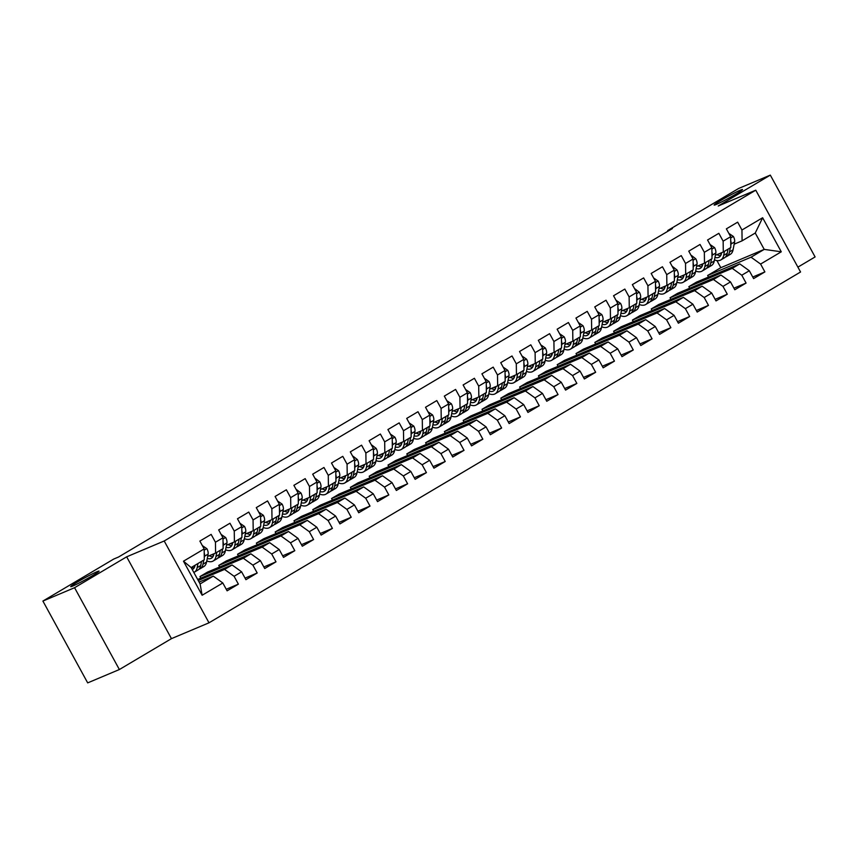 <?xml version="1.0" encoding="UTF-8"?>
<svg xmlns="http://www.w3.org/2000/svg" width="858" height="858" viewBox="0 0 858 858"><rect width="100%" height="100%" fill="white"/><g stroke="black" fill="none" stroke-linecap="round" stroke-linejoin="round"><path stroke-width="1.29" d="M716.301 204.44A16.163 0.955 151.3 0 1 714.156 205.062A16.163 0.955 151.3 0 1 724.206 198.498A16.163 0.955 151.3 0 1 740.368 190.165A16.163 0.955 151.3 0 1 742.513 189.532A16.163 0.955 151.3 0 1 732.464 196.096A16.163 0.955 151.3 0 1 716.301 204.44M72.844 586.025A16.163 0.955 151.3 0 1 70.699 586.647A16.163 0.955 151.3 0 1 80.749 580.094A16.163 0.955 151.3 0 1 96.911 571.75A16.163 0.955 151.3 0 1 99.056 571.128A16.163 0.955 151.3 0 1 88.996 577.681A16.163 0.955 151.3 0 1 72.844 586.025M797.897 267.138L815.1 256.939L770.312 175.118L738.631 188.47L667.739 230.512L668.071 231.124M208.998 622.811L800.557 271.997L755.759 190.186L164.2 540.99L208.998 622.811L171.45 638.642L126.662 556.821L74.571 587.709L119.369 669.53L171.45 638.642M119.369 669.53L87.688 682.882L42.9 601.061L74.571 587.709M202.123 595.248L183.483 561.196L204.161 548.927L204.311 559.748L191.152 567.556L200.107 583.923L202.123 595.248L222.812 582.979L227.102 590.83L238.385 584.148L234.095 576.297L241.613 571.836L245.914 579.686L257.196 572.994L252.896 565.143L260.414 560.682L264.714 568.532L275.997 561.84L271.696 553.989L279.215 549.528L283.515 557.378L294.798 550.686L290.497 542.835L298.026 538.384L302.316 546.224L313.599 539.543L309.309 531.692L316.827 527.23L321.128 535.081L332.411 528.389L328.11 520.538L335.628 516.076L339.929 523.927L351.212 517.235L346.911 509.384L354.429 504.922L358.73 512.773L370.012 506.081L365.712 498.241L373.241 493.779L377.531 501.63L388.813 494.937L384.523 487.087L392.042 482.625L396.342 490.476L407.625 483.783L403.324 475.933L410.843 471.471L415.143 479.322L426.426 472.629L422.125 464.779L429.644 460.328L433.944 468.168L445.227 461.486L440.926 453.635L448.455 449.174L452.745 457.024L464.028 450.332L459.738 442.481L467.256 438.02L471.557 445.87L482.839 439.178L478.539 431.327L486.057 426.866L490.358 434.716L501.64 428.024L497.34 420.184L504.858 415.722L509.159 423.573L520.441 416.881L516.141 409.03L523.67 404.568L527.96 412.419L539.242 405.727L534.952 397.876L542.471 393.414L546.771 401.265L558.054 394.573L553.753 386.722L561.271 382.26L565.572 390.111L576.855 383.429L572.554 375.579L580.072 371.117L584.373 378.968L595.656 372.275L591.355 364.425L598.884 359.963L603.174 367.814L614.457 361.121L610.167 353.271L617.685 348.809L621.986 356.66L633.268 349.967L628.968 342.127L636.486 337.666L640.787 345.517L652.069 338.824L647.769 330.974L655.287 326.512L659.587 334.363L670.87 327.67L666.569 319.82L674.098 315.358L678.388 323.209L689.671 316.516L685.381 308.666L692.899 304.204L697.2 312.055L708.483 305.373L704.182 297.522L711.7 293.061L716.001 300.911L727.284 294.219L722.983 286.368L730.501 281.907L734.802 289.757L746.085 283.065L741.784 275.214L749.313 270.753L753.603 278.603L764.886 271.911L752.745 277.037M708.515 277.07L707.646 275.493L720.817 267.696L764.221 249.388L781.273 251.802L762.633 217.75L741.945 230.008L737.655 222.158L726.372 228.85L730.662 236.701L723.144 241.162L718.843 233.312L707.56 240.004L711.861 247.855L704.343 252.316L700.042 244.466L688.76 251.158L693.06 259.009L685.531 263.47L681.241 255.62L669.959 262.301L674.259 270.152L666.73 274.614L662.44 266.763L651.158 273.455L655.448 281.306L647.929 285.768L643.629 277.917L632.346 284.609L636.647 292.46L629.129 296.922L624.828 289.071L613.545 295.763L617.846 303.614L610.328 308.065L606.027 300.214L594.744 306.907L599.045 314.757L591.516 319.219L587.226 311.368L575.943 318.061L580.233 325.911L572.715 330.373L568.414 322.522L557.132 329.215L561.432 337.065L553.914 341.527L549.613 333.676L538.331 340.358L542.631 348.209L535.113 352.67L530.812 344.819L519.53 351.512L523.83 359.363L516.302 363.824L512.011 355.973L500.729 362.666L505.019 370.517L497.501 374.978L493.2 367.127L481.917 373.82L486.218 381.671L478.7 386.121L474.399 378.281L463.116 384.963L467.417 392.814L459.899 397.275L455.598 389.425L444.315 396.117L448.616 403.968L441.087 408.429L436.797 400.579L425.514 407.271L429.804 415.122L422.286 419.583L417.985 411.733L406.703 418.414L411.003 426.265L403.485 430.727L399.185 422.876L387.902 429.568L392.203 437.419L384.684 441.881L380.384 434.03L369.101 440.722L373.402 448.573L365.873 453.035L361.583 445.184L350.3 451.876L354.59 459.727L347.072 464.178L342.771 456.338L331.488 463.02L335.789 470.87L328.271 475.332L323.97 467.481L312.687 474.174L316.988 482.024L309.47 486.486L305.169 478.635L293.886 485.328L298.187 493.178L290.658 497.64L286.368 489.789L275.086 496.482L279.376 504.322L271.857 508.783L267.557 500.933L256.274 507.625L260.575 515.476L253.056 519.937L248.756 512.087L237.473 518.779L241.774 526.63L234.255 531.091L229.955 523.241L218.672 529.933L222.973 537.784L215.444 542.235L211.154 534.395L199.871 541.076L204.161 548.927M781.273 251.802L760.596 264.06L764.886 271.911M42.9 601.061L113.792 559.019L118.479 557.046L672.436 228.539L667.739 230.512M696.364 282.185L739.778 263.889L732.249 268.35L688.845 286.647L696.364 282.185M749.313 270.753L739.778 263.889M741.784 275.214L732.249 268.35M762.633 217.75L755.255 233.033L742.095 240.841L734.169 244.176M741.945 230.008L742.095 240.841M677.563 293.339L720.967 275.043L713.448 279.504L670.044 297.801L677.563 293.339M730.501 281.907L720.967 275.043M722.983 286.368L713.448 279.504M730.662 236.701L730.812 247.522L723.294 251.984L715.357 255.33M723.144 241.162L723.294 251.984M658.762 304.493L702.166 286.186L694.648 290.647L651.243 308.955L658.762 304.493M711.7 293.061L702.166 286.186M704.182 297.522L694.648 290.647M711.861 247.855L712.011 258.676L704.493 263.138L696.557 266.484M704.343 252.316L704.493 263.138M639.961 315.637L683.365 297.34L675.847 301.801L632.432 320.098L639.961 315.637M692.899 304.204L683.365 297.34M685.381 308.666L675.847 301.801M693.06 259.009L693.21 269.83L685.681 274.292L677.756 277.627M685.531 263.47L685.681 274.292M621.149 326.791L664.564 308.494L657.035 312.956L613.631 331.252L621.149 326.791M674.098 315.358L664.564 308.494M666.569 319.82L657.035 312.956M674.259 270.152L674.409 280.984L666.88 285.435L658.955 288.781M666.73 274.614L666.88 285.435M602.348 337.945L645.752 319.648L638.234 324.109L594.83 342.406L602.348 337.945M655.287 326.512L645.752 319.648M647.769 330.974L638.234 324.109M655.448 281.306L655.598 292.128L648.08 296.589L640.154 299.935M647.929 285.768L648.08 296.589M583.547 349.099L626.951 330.791L619.433 335.253L576.029 353.55L583.547 349.099M636.486 337.666L626.951 330.791M628.968 342.127L619.433 335.253M636.647 292.46L636.797 303.282L629.279 307.743L621.342 311.089M629.129 296.922L629.279 307.743M564.746 360.242L608.15 341.945L600.632 346.407L557.217 364.704L564.746 360.242M617.685 348.809L608.15 341.945M610.167 353.271L600.632 346.407M617.846 303.614L617.996 314.436L610.467 318.897L602.541 322.233M610.328 308.065L610.467 318.897M545.935 371.396L589.349 353.099L581.821 357.561L538.416 375.858L545.935 371.396M598.884 359.963L589.349 353.099M591.355 364.425L581.821 357.561M599.045 314.757L599.195 325.579L591.666 330.04L583.74 333.387M591.516 319.219L591.666 330.04M527.134 382.55L570.538 364.253L563.02 368.704L519.616 387.012L527.134 382.55M580.072 371.117L570.538 364.253M572.554 375.579L563.02 368.704M580.233 325.911L580.383 336.733L572.865 341.194L564.939 344.541M572.715 330.373L572.865 341.194M508.333 393.693L551.737 375.396L544.219 379.858L500.815 398.155L508.333 393.693M561.271 382.26L551.737 375.396M553.753 386.722L544.219 379.858M561.432 337.065L561.582 347.887L554.064 352.348L546.128 355.684M553.914 341.527L554.064 352.348M489.532 404.847L532.936 386.55L525.418 391.012L482.003 409.309L489.532 404.847M542.471 393.414L532.936 386.55M534.952 397.876L525.418 391.012M542.631 348.209L542.782 359.041L535.253 363.492L527.327 366.838M535.113 352.67L535.253 363.492M470.72 416.001L514.135 397.704L506.606 402.166L463.202 420.463L470.72 416.001M523.67 404.568L514.135 397.704M516.141 409.03L506.606 402.166M523.83 359.363L523.981 370.184L516.452 374.646L508.526 377.992M516.302 363.824L516.452 374.646M451.919 427.155L495.323 408.848L487.805 413.309L444.401 431.606L451.919 427.155M504.858 415.722L495.323 408.848M497.34 420.184L487.805 413.309M505.019 370.517L505.169 381.338L497.651 385.8L489.725 389.146M497.501 374.978L497.651 385.8M433.118 438.299L476.522 420.002L469.004 424.463L425.6 442.76L433.118 438.299M486.057 426.866L476.522 420.002M478.539 431.327L469.004 424.463M486.218 381.671L486.368 392.492L478.85 396.954L470.913 400.289M478.7 386.121L478.85 396.954M414.317 449.453L457.722 431.156L450.203 435.617L406.789 453.914L414.317 449.453M467.256 438.02L457.722 431.156M459.738 442.481L450.203 435.617M467.417 392.814L467.567 403.635L460.049 408.097L452.112 411.443M459.899 397.275L460.049 408.097M395.506 460.607L438.921 442.31L431.392 446.761L387.988 465.068L395.506 460.607M448.455 449.174L438.921 442.31M440.926 453.635L431.392 446.761M448.616 403.968L448.766 414.789L441.237 419.251L433.311 422.597M441.087 408.429L441.237 419.251M376.705 471.75L420.109 453.453L412.591 457.915L369.187 476.211L376.705 471.75M429.644 460.328L420.109 453.453M422.125 464.779L412.591 457.915M429.804 415.122L429.955 425.943L422.436 430.405L414.511 433.74M422.286 419.583L422.436 430.405M357.904 482.904L401.308 464.607L393.79 469.069L350.386 487.365L357.904 482.904M410.843 471.471L401.308 464.607M403.324 475.933L393.79 469.069M411.003 426.265L411.154 437.097L403.635 441.548L395.699 444.894M403.485 430.727L403.635 441.548M339.103 494.058L382.507 475.761L374.989 480.223L331.574 498.519L339.103 494.058M392.042 482.625L382.507 475.761M384.523 487.087L374.989 480.223M392.203 437.419L392.353 448.241L384.834 452.702L376.898 456.048M384.684 441.881L384.834 452.702M320.291 505.212L363.706 486.904L356.177 491.366L312.773 509.663L320.291 505.212M373.241 493.779L363.706 486.904M365.712 498.241L356.177 491.366M373.402 448.573L373.552 459.395L366.023 463.856L358.097 467.202M365.873 453.035L366.023 463.856M301.49 516.355L344.895 498.058L337.376 502.52L293.972 520.817L301.49 516.355M354.429 504.922L344.895 498.058M346.911 509.384L337.376 502.52M354.59 459.727L354.74 470.549L347.222 475.01L339.296 478.346M347.072 464.178L347.222 475.01M282.69 527.509L326.094 509.212L318.575 513.674L275.171 531.971L282.69 527.509M335.628 516.076L326.094 509.212M328.11 520.538L318.575 513.674M335.789 470.87L335.939 481.692L328.421 486.154L320.484 489.5M328.271 475.332L328.421 486.154M263.889 538.663L307.293 520.366L299.774 524.817L256.36 543.125L263.889 538.663M316.827 527.23L307.293 520.366M309.309 531.692L299.774 524.817M316.988 482.024L317.138 492.846L309.62 497.308L301.684 500.654M309.47 486.486L309.62 497.308M245.077 549.806L288.492 531.51L280.963 535.971L237.559 554.268L245.077 549.806M298.026 538.384L288.492 531.51M290.497 542.835L280.963 535.971M298.187 493.178L298.337 504L290.808 508.462L282.883 511.808M290.658 497.64L290.808 508.462M226.276 560.96L269.68 542.664L262.162 547.125L218.758 565.422L226.276 560.96M279.215 549.528L269.68 542.664M271.696 553.989L262.162 547.125M279.376 504.322L279.526 515.154L272.007 519.605L264.082 522.951M271.857 508.783L272.007 519.605M207.475 572.114L250.879 553.818L243.361 558.279L199.957 576.576L207.475 572.114M260.414 560.682L250.879 553.818M252.896 565.143L243.361 558.279M260.575 515.476L260.725 526.297L253.207 530.759L245.27 534.105M253.056 519.937L253.207 530.759M197.672 579.472L232.078 564.961L224.56 569.422L198.252 580.512M241.613 571.836L232.078 564.961M234.095 576.297L224.56 569.422M241.774 526.63L241.924 537.451L234.406 541.913L226.469 545.259M234.255 531.091L234.406 541.913M199.11 582.089L213.277 576.115L200.107 583.923M222.812 582.979L213.277 576.115M222.973 537.784L223.123 548.605L215.594 553.067L207.668 556.402M215.444 542.235L215.594 553.067M126.662 556.821L164.2 540.99M770.312 175.118L718.221 206.006L755.759 190.186M707.646 275.493L751.061 257.196L764.221 249.388L755.255 233.033M720.817 267.696L716.913 260.575M200.815 578.142L199.957 576.576M219.616 566.999L218.758 565.422M238.417 555.845L237.559 554.268M257.228 544.691L256.36 543.125M276.029 533.537L275.171 531.971M294.83 522.393L293.972 520.817M313.631 511.239L312.773 509.663M332.443 500.085L331.574 498.519M351.244 488.942L350.386 487.365M370.045 477.788L369.187 476.211M388.846 466.634L387.988 465.068M407.657 455.48L406.789 453.914M426.458 444.337L425.6 442.76M445.259 433.183L444.401 431.606M464.06 422.029L463.202 420.463M482.872 410.885L482.003 409.309M501.673 399.731L500.815 398.155M520.474 388.577L519.616 387.012M539.274 377.423L538.416 375.858M558.086 366.28L557.217 364.704M576.887 355.126L576.029 353.55M595.688 343.972L594.83 342.406M614.489 332.829L613.631 331.252M633.301 321.675L632.432 320.098M652.101 310.521L651.243 308.955M670.902 299.367L670.044 297.801M689.703 288.224L688.845 286.647M183.483 561.196L191.152 567.556M760.596 264.06L751.061 257.196M238.385 584.148L226.244 589.264M257.196 572.994L245.045 578.11M275.997 561.84L263.856 566.956M294.798 550.686L282.657 555.812M313.599 539.543L301.458 544.658M332.411 528.389L320.259 533.504M351.212 517.235L339.071 522.361M370.012 506.081L357.872 511.207M388.813 494.937L376.673 500.053M407.625 483.783L395.474 488.899M426.426 472.629L414.285 477.756M445.227 461.486L433.086 466.602M464.028 450.332L451.887 455.448M482.839 439.178L470.688 444.294M501.64 428.024L489.5 433.151M520.441 416.881L508.301 421.997M539.242 405.727L527.102 410.843M558.054 394.573L545.903 399.699M576.855 383.429L564.714 388.545M595.656 372.275L583.515 377.391M614.457 361.121L602.316 366.237M633.268 349.967L621.117 355.094M652.069 338.824L639.929 343.94M670.87 327.67L658.73 332.786M689.671 316.516L677.53 321.643M708.483 305.373L696.331 310.489M727.284 294.219L715.143 299.335M746.085 283.065L733.944 288.181M195.077 565.229L195.013 565.583A16.034 8.033 59.3 0 1 192.675 569.358A16.034 8.033 59.3 0 1 192.256 569.573M197.962 563.524L197.168 567.631A19.316 9.674 59.3 0 1 194.348 572.179A19.316 9.674 59.3 0 1 193.833 572.447M202.327 545.581L206.896 548.723A6.692 3.346 59.3 0 1 208.119 554.107L206.564 562.054A19.316 9.674 59.3 0 1 203.754 566.602L200.182 568.725A19.316 9.674 -120.7 0 0 202.992 564.178L203.796 560.06M201.533 561.4L200.74 565.519A19.316 9.674 59.3 0 1 197.919 570.066L194.348 572.179M191.484 567.363A16.034 8.033 -120.7 0 0 194.187 567.824M198.959 569.24A19.316 9.674 -120.7 0 0 200.182 568.725M194.83 566.344A16.034 8.033 59.3 0 1 193.736 566.023M204.279 557.55L204.536 556.231A6.692 3.346 -120.7 0 0 204.225 552.97M213.942 553.764L213.814 554.429A16.034 8.033 59.3 0 1 211.476 558.204A16.034 8.033 59.3 0 1 207.261 558.504M216.774 552.37L215.969 556.477A19.316 9.674 59.3 0 1 213.159 561.025A19.316 9.674 59.3 0 1 206.789 560.928M221.128 534.427L225.697 537.58A6.692 3.346 59.3 0 1 226.92 542.953L225.364 550.9A19.316 9.674 59.3 0 1 222.554 555.458L218.983 557.571A19.316 9.674 -120.7 0 0 221.793 553.024L222.597 548.916M220.345 550.246L219.541 554.365A19.316 9.674 59.3 0 1 216.731 558.912L213.159 561.025M209.213 555.759A16.034 8.033 -120.7 0 0 212.988 556.681M209.427 555.662A19.316 9.674 -120.7 0 0 210.189 556.177M217.76 558.086A19.316 9.674 -120.7 0 0 218.983 557.571M213.631 555.19A16.034 8.033 59.3 0 1 211.905 554.622M223.091 546.396L223.348 545.077A6.692 3.346 -120.7 0 0 223.026 541.816M232.754 542.61L232.615 543.275A16.034 8.033 59.3 0 1 230.287 547.05A16.034 8.033 59.3 0 1 226.062 547.35M235.575 541.216L234.77 545.334A19.316 9.674 59.3 0 1 231.96 549.881A19.316 9.674 59.3 0 1 225.59 549.785M239.94 523.273L244.498 526.426A6.692 3.346 59.3 0 1 245.72 531.81L244.176 539.757A19.316 9.674 59.3 0 1 241.355 544.304L237.784 546.417A19.316 9.674 -120.7 0 0 240.605 541.87L241.398 537.762M239.146 539.103L238.342 543.211A19.316 9.674 59.3 0 1 235.532 547.758L231.96 549.881M228.013 544.605A16.034 8.033 -120.7 0 0 231.789 545.527M228.239 544.508A19.316 9.674 -120.7 0 0 228.989 545.023M236.572 546.932A19.316 9.674 -120.7 0 0 237.784 546.417M232.432 544.036A16.034 8.033 59.3 0 1 230.705 543.468M241.892 535.242L242.149 533.923A6.692 3.346 -120.7 0 0 241.827 530.673M251.555 531.456L251.426 532.132A16.034 8.033 59.3 0 1 249.088 535.907A16.034 8.033 59.3 0 1 244.862 536.207M254.376 530.062L253.571 534.18A19.316 9.674 59.3 0 1 250.761 538.727A19.316 9.674 59.3 0 1 244.391 538.631M258.741 512.129L263.309 515.272A6.692 3.346 59.3 0 1 264.521 520.656L262.977 528.603A19.316 9.674 59.3 0 1 260.167 533.15L256.596 535.274A19.316 9.674 -120.7 0 0 259.406 530.727L260.21 526.608M257.947 527.949L257.143 532.057A19.316 9.674 59.3 0 1 254.333 536.604L250.761 538.727M246.814 533.451A16.034 8.033 -120.7 0 0 250.6 534.373M247.04 533.365A19.316 9.674 -120.7 0 0 247.79 533.869M255.373 535.789A19.316 9.674 -120.7 0 0 256.596 535.274M251.233 532.882A16.034 8.033 59.3 0 1 249.517 532.314M260.693 524.088L260.95 522.769A6.692 3.346 -120.7 0 0 260.628 519.519M270.356 520.302L270.227 520.978A16.034 8.033 59.3 0 1 267.889 524.753A16.034 8.033 59.3 0 1 263.663 525.053M273.176 518.918L272.383 523.026A19.316 9.674 59.3 0 1 269.562 527.573A19.316 9.674 59.3 0 1 263.192 527.477M277.542 500.975L282.11 504.129A6.692 3.346 59.3 0 1 283.333 509.502L281.778 517.449A19.316 9.674 59.3 0 1 278.968 521.996L275.397 524.12A19.316 9.674 -120.7 0 0 278.207 519.573L279.011 515.454M276.748 516.795L275.954 520.913A19.316 9.674 59.3 0 1 273.134 525.461L269.562 527.573M265.626 522.297A16.034 8.033 -120.7 0 0 269.401 523.219M265.841 522.211A19.316 9.674 -120.7 0 0 266.591 522.715M274.174 524.635A19.316 9.674 -120.7 0 0 275.397 524.12M270.045 521.739A16.034 8.033 59.3 0 1 268.318 521.171M279.494 512.945L279.751 511.625A6.692 3.346 -120.7 0 0 279.44 508.365M289.157 509.159L289.028 509.824A16.034 8.033 59.3 0 1 286.69 513.599A16.034 8.033 59.3 0 1 282.475 513.899M291.988 507.764L291.184 511.872A19.316 9.674 59.3 0 1 288.374 516.43A19.316 9.674 59.3 0 1 282.003 516.334M296.611 489.661L300.911 492.975A6.692 3.346 59.3 0 1 302.134 498.359L300.579 506.306A19.316 9.674 59.3 0 1 297.769 510.853L294.197 512.966A19.316 9.674 -120.7 0 0 297.007 508.419L297.812 504.311M295.56 505.641L294.755 509.759A19.316 9.674 59.3 0 1 291.945 514.307L288.374 516.43M284.427 511.154A16.034 8.033 -120.7 0 0 288.202 512.076M284.641 511.057A19.316 9.674 -120.7 0 0 285.392 511.572M292.975 513.481A19.316 9.674 -120.7 0 0 294.197 512.966M288.846 510.585A16.034 8.033 59.3 0 1 287.119 510.017M298.305 501.791L298.563 500.471A6.692 3.346 -120.7 0 0 298.241 497.222M307.968 498.005L307.829 498.68A16.034 8.033 59.3 0 1 305.502 502.456A16.034 8.033 59.3 0 1 301.276 502.756M310.789 496.61L309.985 500.729A19.316 9.674 59.3 0 1 307.175 505.276A19.316 9.674 59.3 0 1 300.804 505.18M315.412 478.517L319.712 481.821A6.692 3.346 59.3 0 1 320.935 487.205L319.391 495.152A19.316 9.674 59.3 0 1 316.57 499.699L312.998 501.823A19.316 9.674 -120.7 0 0 315.819 497.265L316.613 493.157M314.36 494.498L313.556 498.605A19.316 9.674 59.3 0 1 310.746 503.153L307.175 505.276M303.228 500A16.034 8.033 -120.7 0 0 307.003 500.922M303.453 499.903A19.316 9.674 -120.7 0 0 304.204 500.418M311.786 502.338A19.316 9.674 -120.7 0 0 312.998 501.823M307.647 499.431A16.034 8.033 59.3 0 1 305.92 498.863M317.106 490.637L317.363 489.317A6.692 3.346 -120.7 0 0 317.042 486.068M326.769 486.851L326.641 487.526A16.034 8.033 59.3 0 1 324.303 491.302A16.034 8.033 59.3 0 1 320.077 491.602M329.59 485.467L328.786 489.575A19.316 9.674 59.3 0 1 325.976 494.122A19.316 9.674 59.3 0 1 319.605 494.026M333.955 467.524L338.524 470.667A6.692 3.346 59.3 0 1 339.736 476.051L338.191 483.998A19.316 9.674 59.3 0 1 335.381 488.545L331.81 490.669A19.316 9.674 -120.7 0 0 334.62 486.121L335.424 482.003M333.161 483.344L332.357 487.451A19.316 9.674 59.3 0 1 329.547 492.009L325.976 494.122M322.029 488.846A16.034 8.033 -120.7 0 0 325.815 489.768M322.254 488.76A19.316 9.674 -120.7 0 0 323.005 489.264M330.587 491.184A19.316 9.674 -120.7 0 0 331.81 490.669M326.448 488.288A16.034 8.033 59.3 0 1 324.732 487.709M335.907 479.493L336.164 478.174A6.692 3.346 -120.7 0 0 335.843 474.914M345.57 475.707L345.442 476.372A16.034 8.033 59.3 0 1 343.103 480.148A16.034 8.033 59.3 0 1 338.878 480.448M348.391 474.313L347.597 478.421A19.316 9.674 59.3 0 1 344.777 482.968A19.316 9.674 59.3 0 1 338.406 482.872M353.024 456.209L357.325 459.523A6.692 3.346 59.3 0 1 358.547 464.897L356.992 472.844A19.316 9.674 59.3 0 1 354.182 477.402L350.611 479.515A19.316 9.674 -120.7 0 0 353.421 474.967L354.225 470.86M351.962 472.19L351.169 476.308A19.316 9.674 59.3 0 1 348.348 480.855L344.777 482.968M340.841 477.702A16.034 8.033 -120.7 0 0 344.616 478.625M341.055 477.606A19.316 9.674 -120.7 0 0 341.806 478.12M349.388 480.03A19.316 9.674 -120.7 0 0 350.611 479.515M345.259 477.134A16.034 8.033 59.3 0 1 343.532 476.565M354.708 468.339L354.965 467.02A6.692 3.346 -120.7 0 0 354.654 463.76M364.371 464.553L364.242 465.218A16.034 8.033 59.3 0 1 361.904 468.994A16.034 8.033 59.3 0 1 357.689 469.294M367.203 463.159L366.398 467.278A19.316 9.674 59.3 0 1 363.588 471.825A19.316 9.674 59.3 0 1 357.218 471.728M371.825 445.066L376.126 448.369A6.692 3.346 59.3 0 1 377.348 453.753L375.793 461.701A19.316 9.674 59.3 0 1 372.983 466.248L369.412 468.361A19.316 9.674 -120.7 0 0 372.222 463.813L373.026 459.706M370.774 461.046L369.97 465.154A19.316 9.674 59.3 0 1 367.16 469.701L363.588 471.825M359.641 466.548A16.034 8.033 -120.7 0 0 363.417 467.471M359.856 466.452A19.316 9.674 -120.7 0 0 360.607 466.966M368.189 468.876A19.316 9.674 -120.7 0 0 369.412 468.361M364.06 465.98A16.034 8.033 59.3 0 1 362.333 465.411M373.52 457.185L373.777 455.866A6.692 3.346 -120.7 0 0 373.455 452.616M383.183 453.399L383.043 454.075A16.034 8.033 59.3 0 1 380.716 457.85A16.034 8.033 59.3 0 1 376.49 458.151M386.003 452.005L385.199 456.124A19.316 9.674 59.3 0 1 382.389 460.671A19.316 9.674 59.3 0 1 376.019 460.574M390.369 434.062L394.927 437.215A6.692 3.346 59.3 0 1 396.149 442.599L394.605 450.547A19.316 9.674 59.3 0 1 391.784 455.094L388.213 457.217A19.316 9.674 -120.7 0 0 391.034 452.67L391.827 448.552M389.575 449.892L388.771 454A19.316 9.674 59.3 0 1 385.961 458.547L382.389 460.671M378.442 455.394A16.034 8.033 -120.7 0 0 382.218 456.317M378.668 455.308A19.316 9.674 -120.7 0 0 379.418 455.812M387.001 457.732A19.316 9.674 -120.7 0 0 388.213 457.217M382.861 454.826A16.034 8.033 59.3 0 1 381.134 454.257M392.321 446.031L392.578 444.712A6.692 3.346 -120.7 0 0 392.256 441.462M401.984 442.245L401.855 442.921A16.034 8.033 59.3 0 1 399.517 446.696A16.034 8.033 59.3 0 1 395.291 446.997M404.804 440.862L404 444.97A19.316 9.674 59.3 0 1 401.19 449.517A19.316 9.674 59.3 0 1 394.819 449.42M409.169 422.919L413.738 426.072A6.692 3.346 59.3 0 1 414.95 431.445L413.406 439.393A19.316 9.674 59.3 0 1 410.596 443.94L407.024 446.063A19.316 9.674 -120.7 0 0 409.834 441.516L410.639 437.398M408.376 438.738L407.571 442.857A19.316 9.674 59.3 0 1 404.761 447.404L401.19 449.517M397.243 444.24A16.034 8.033 -120.7 0 0 401.029 445.163M397.469 444.154A19.316 9.674 -120.7 0 0 398.219 444.659M405.802 446.578A19.316 9.674 -120.7 0 0 407.024 446.063M401.662 443.683A16.034 8.033 59.3 0 1 399.946 443.114M411.121 434.888L411.379 433.569A6.692 3.346 -120.7 0 0 411.057 430.308M420.785 431.102L420.656 431.767A16.034 8.033 59.3 0 1 418.318 435.542A16.034 8.033 59.3 0 1 414.092 435.843M423.605 429.708L422.812 433.816A19.316 9.674 59.3 0 1 419.991 438.374A19.316 9.674 59.3 0 1 413.62 438.277M427.97 411.765L432.539 414.918A6.692 3.346 59.3 0 1 433.762 420.291L432.207 428.249A19.316 9.674 59.3 0 1 429.397 432.797L425.825 434.909A19.316 9.674 -120.7 0 0 428.635 430.362L429.44 426.254M427.177 427.584L426.383 431.703A19.316 9.674 59.3 0 1 423.562 436.25L419.991 438.374M416.055 433.097A16.034 8.033 -120.7 0 0 419.83 434.019M416.269 433A19.316 9.674 -120.7 0 0 417.02 433.515M424.603 435.424A19.316 9.674 -120.7 0 0 425.825 434.909M420.474 432.529A16.034 8.033 59.3 0 1 418.747 431.96M429.922 423.734L430.18 422.415A6.692 3.346 -120.7 0 0 429.869 419.165M439.586 419.948L439.457 420.613A16.034 8.033 59.3 0 1 437.119 424.399A16.034 8.033 59.3 0 1 432.904 424.699M442.406 418.554L441.613 422.672A19.316 9.674 59.3 0 1 438.803 427.22A19.316 9.674 59.3 0 1 432.432 427.123M446.771 400.611L451.34 403.764A6.692 3.346 59.3 0 1 452.563 409.148L451.008 417.095A19.316 9.674 59.3 0 1 448.198 421.643L444.626 423.766A19.316 9.674 -120.7 0 0 447.436 419.208L448.241 415.1M445.988 416.441L445.184 420.549A19.316 9.674 59.3 0 1 442.374 425.096L438.803 427.22M434.856 421.943A16.034 8.033 -120.7 0 0 438.631 422.865M435.07 421.846A19.316 9.674 -120.7 0 0 435.821 422.361M443.404 424.281A19.316 9.674 -120.7 0 0 444.626 423.766M439.275 421.375A16.034 8.033 59.3 0 1 437.548 420.806M448.734 412.58L448.991 411.261A6.692 3.346 -120.7 0 0 448.67 408.011M458.397 408.794L458.258 409.47A16.034 8.033 59.3 0 1 455.93 413.245A16.034 8.033 59.3 0 1 451.705 413.545M461.218 407.411L460.414 411.518A19.316 9.674 59.3 0 1 457.604 416.066A19.316 9.674 59.3 0 1 451.233 415.969M465.583 389.468L470.141 392.61A6.692 3.346 59.3 0 1 471.364 397.994L469.819 405.941A19.316 9.674 59.3 0 1 466.999 410.489L463.427 412.612A19.316 9.674 -120.7 0 0 466.248 408.065L467.042 403.946M464.789 405.287L463.985 409.395A19.316 9.674 59.3 0 1 461.175 413.953L457.604 416.066M453.657 410.789A16.034 8.033 -120.7 0 0 457.432 411.711M453.882 410.703A19.316 9.674 -120.7 0 0 454.633 411.207M462.215 413.127A19.316 9.674 -120.7 0 0 463.427 412.612M458.075 410.221A16.034 8.033 59.3 0 1 456.349 409.652M467.535 401.437L467.792 400.118A6.692 3.346 -120.7 0 0 467.471 396.857M477.198 397.64L477.069 398.316A16.034 8.033 59.3 0 1 474.731 402.091A16.034 8.033 59.3 0 1 470.506 402.391M480.019 396.257L479.214 400.364A19.316 9.674 59.3 0 1 476.404 404.912A19.316 9.674 59.3 0 1 470.034 404.815M484.384 378.314L488.953 381.467A6.692 3.346 59.3 0 1 490.165 386.84L488.62 394.787A19.316 9.674 59.3 0 1 485.81 399.345L482.239 401.458A19.316 9.674 -120.7 0 0 485.049 396.911L485.843 392.792M483.59 394.133L482.786 398.251A19.316 9.674 59.3 0 1 479.976 402.799L476.404 404.912M472.458 399.646A16.034 8.033 -120.7 0 0 476.244 400.568M472.683 399.549A19.316 9.674 -120.7 0 0 473.434 400.064M481.016 401.973A19.316 9.674 -120.7 0 0 482.239 401.458M476.876 399.077A16.034 8.033 59.3 0 1 475.16 398.509M486.336 390.283L486.593 388.964A6.692 3.346 -120.7 0 0 486.272 385.703M495.999 386.497L495.87 387.162A16.034 8.033 59.3 0 1 493.532 390.937A16.034 8.033 59.3 0 1 489.307 391.237M498.82 385.103L498.026 389.221A19.316 9.674 59.3 0 1 495.205 393.768A19.316 9.674 59.3 0 1 488.835 393.672M503.185 367.16L507.754 370.313A6.692 3.346 59.3 0 1 508.976 375.697L507.421 383.644A19.316 9.674 59.3 0 1 504.611 388.191L501.04 390.304A19.316 9.674 -120.7 0 0 503.85 385.757L504.654 381.649M502.391 382.99L501.598 387.097A19.316 9.674 59.3 0 1 498.777 391.645L495.205 393.768M491.269 388.492A16.034 8.033 -120.7 0 0 495.045 389.414M491.484 388.395A19.316 9.674 -120.7 0 0 492.235 388.91M499.817 390.819A19.316 9.674 -120.7 0 0 501.04 390.304M495.688 387.923A16.034 8.033 59.3 0 1 493.961 387.355M505.137 379.129L505.394 377.81A6.692 3.346 -120.7 0 0 505.083 374.56M514.8 375.343L514.671 376.019A16.034 8.033 59.3 0 1 512.333 379.794A16.034 8.033 59.3 0 1 508.118 380.094M517.621 373.949L516.827 378.067A19.316 9.674 59.3 0 1 514.017 382.614A19.316 9.674 59.3 0 1 507.646 382.518M521.986 356.006L526.555 359.159A6.692 3.346 59.3 0 1 527.777 364.543L526.222 372.49A19.316 9.674 59.3 0 1 523.412 377.037L519.841 379.161A19.316 9.674 -120.7 0 0 522.651 374.614L523.455 370.495M521.203 371.836L520.398 375.943A19.316 9.674 59.3 0 1 517.589 380.491L514.017 382.614M510.07 377.338A16.034 8.033 -120.7 0 0 513.845 378.26M510.285 377.252A19.316 9.674 -120.7 0 0 511.036 377.756M518.618 379.676A19.316 9.674 -120.7 0 0 519.841 379.161M514.489 376.769A16.034 8.033 59.3 0 1 512.762 376.201M523.948 367.975L524.206 366.656A6.692 3.346 -120.7 0 0 523.884 363.406M533.612 364.189L533.472 364.864A16.034 8.033 59.3 0 1 531.145 368.64A16.034 8.033 59.3 0 1 526.919 368.94M536.432 362.805L535.628 366.913A19.316 9.674 59.3 0 1 532.818 371.46A19.316 9.674 59.3 0 1 526.447 371.364M540.797 344.862L545.356 348.016A6.692 3.346 59.3 0 1 546.578 353.389L545.034 361.336A19.316 9.674 59.3 0 1 542.213 365.883L538.642 368.007A19.316 9.674 -120.7 0 0 541.462 363.46L542.256 359.341M540.004 360.682L539.199 364.8A19.316 9.674 59.3 0 1 536.389 369.348L532.818 371.46M528.871 366.184A16.034 8.033 -120.7 0 0 532.646 367.106M529.096 366.098A19.316 9.674 -120.7 0 0 529.847 366.602M537.43 368.522A19.316 9.674 -120.7 0 0 538.642 368.007M533.29 365.626A16.034 8.033 59.3 0 1 531.563 365.058M542.749 356.831L543.007 355.512A6.692 3.346 -120.7 0 0 542.685 352.252M552.413 353.046L552.284 353.711A16.034 8.033 59.3 0 1 549.946 357.486A16.034 8.033 59.3 0 1 545.72 357.786M555.233 351.651L554.429 355.759A19.316 9.674 59.3 0 1 551.619 360.317A19.316 9.674 59.3 0 1 545.248 360.21M559.598 333.708L564.167 336.862A6.692 3.346 59.3 0 1 565.379 342.235L563.835 350.193A19.316 9.674 59.3 0 1 561.025 354.74L557.453 356.853A19.316 9.674 -120.7 0 0 560.263 352.306L561.057 348.198M558.805 349.528L558 353.646A19.316 9.674 59.3 0 1 555.19 358.194L551.619 360.317M547.672 355.04A16.034 8.033 -120.7 0 0 551.458 355.963M547.897 354.944A19.316 9.674 -120.7 0 0 548.648 355.459M556.231 357.368A19.316 9.674 -120.7 0 0 557.453 356.853M552.091 354.472A16.034 8.033 59.3 0 1 550.375 353.904M561.55 345.677L561.808 344.358A6.692 3.346 -120.7 0 0 561.486 341.098M571.214 341.892L571.085 342.556A16.034 8.033 59.3 0 1 568.747 346.332A16.034 8.033 59.3 0 1 564.521 346.643M574.034 340.497L573.241 344.616A19.316 9.674 59.3 0 1 570.42 349.163A19.316 9.674 59.3 0 1 564.049 349.067M578.399 322.554L582.968 325.708A6.692 3.346 59.3 0 1 584.191 331.091L582.636 339.039A19.316 9.674 59.3 0 1 579.826 343.586L576.254 345.699A19.316 9.674 -120.7 0 0 579.064 341.152L579.869 337.044M577.606 338.384L576.812 342.492A19.316 9.674 59.3 0 1 573.991 347.04L570.42 349.163M566.484 343.886A16.034 8.033 -120.7 0 0 570.259 344.809M566.698 343.79A19.316 9.674 -120.7 0 0 567.449 344.305M575.032 346.224A19.316 9.674 -120.7 0 0 576.254 345.699M570.902 343.318A16.034 8.033 59.3 0 1 569.176 342.75M580.351 334.523L580.609 333.204A6.692 3.346 -120.7 0 0 580.298 329.955M590.014 330.738L589.886 331.413A16.034 8.033 59.3 0 1 587.548 335.188A16.034 8.033 59.3 0 1 583.333 335.489M592.835 329.343L592.041 333.462A19.316 9.674 59.3 0 1 589.231 338.009A19.316 9.674 59.3 0 1 582.861 337.913M597.2 311.411L601.769 314.554A6.692 3.346 59.3 0 1 602.992 319.937L601.437 327.885A19.316 9.674 59.3 0 1 598.627 332.432L595.055 334.556A19.316 9.674 -120.7 0 0 597.865 330.008L598.67 325.89M596.417 327.23L595.613 331.338A19.316 9.674 59.3 0 1 592.803 335.896L589.231 338.009M585.285 332.732A16.034 8.033 -120.7 0 0 589.06 333.655M585.499 332.647A19.316 9.674 -120.7 0 0 586.25 333.151M593.833 335.07A19.316 9.674 -120.7 0 0 595.055 334.556M589.703 332.164A16.034 8.033 59.3 0 1 587.977 331.596M599.163 323.38L599.42 322.061A6.692 3.346 -120.7 0 0 599.099 318.801M608.826 319.584L608.687 320.259A16.034 8.033 59.3 0 1 606.359 324.034A16.034 8.033 59.3 0 1 602.134 324.335M611.647 318.2L610.842 322.308A19.316 9.674 59.3 0 1 608.032 326.855A19.316 9.674 59.3 0 1 601.662 326.759M616.012 300.257L620.57 303.41A6.692 3.346 59.3 0 1 621.793 308.783L620.248 316.731A19.316 9.674 59.3 0 1 617.428 321.278L613.856 323.402A19.316 9.674 -120.7 0 0 616.677 318.854L617.47 314.736M615.218 316.076L614.414 320.195A19.316 9.674 59.3 0 1 611.604 324.742L608.032 326.855M604.086 321.589A16.034 8.033 -120.7 0 0 607.861 322.511M604.311 321.493A19.316 9.674 -120.7 0 0 605.062 322.007M612.644 323.916A19.316 9.674 -120.7 0 0 613.856 323.402M608.504 321.021A16.034 8.033 59.3 0 1 606.778 320.452M617.964 312.226L618.221 310.907A6.692 3.346 -120.7 0 0 617.899 307.647M627.627 308.44L627.498 309.105A16.034 8.033 59.3 0 1 625.16 312.88A16.034 8.033 59.3 0 1 620.935 313.181M630.448 307.046L629.643 311.164A19.316 9.674 59.3 0 1 626.833 315.712A19.316 9.674 59.3 0 1 620.463 315.615M635.081 288.953L639.382 292.256A6.692 3.346 59.3 0 1 640.594 297.64L639.049 305.587A19.316 9.674 59.3 0 1 636.239 310.135L632.668 312.248A19.316 9.674 -120.7 0 0 635.478 307.7L636.271 303.593M634.019 304.933L633.215 309.041A19.316 9.674 59.3 0 1 630.405 313.588L626.833 315.712M622.887 310.435A16.034 8.033 -120.7 0 0 626.672 311.357M623.112 310.339A19.316 9.674 -120.7 0 0 623.863 310.853M631.445 312.762A19.316 9.674 -120.7 0 0 632.668 312.248M627.305 309.867A16.034 8.033 59.3 0 1 625.589 309.298M636.765 301.072L637.022 299.753A6.692 3.346 -120.7 0 0 636.7 296.503M646.428 297.286L646.299 297.962A16.034 8.033 59.3 0 1 643.961 301.737A16.034 8.033 59.3 0 1 639.736 302.037M649.249 295.892L648.455 300.01A19.316 9.674 59.3 0 1 645.634 304.558A19.316 9.674 59.3 0 1 639.264 304.461M653.614 277.949L658.183 281.102A6.692 3.346 59.3 0 1 659.394 286.486L657.85 294.433A19.316 9.674 59.3 0 1 655.04 298.981L651.469 301.104A19.316 9.674 -120.7 0 0 654.279 296.546L655.083 292.439M652.82 293.779L652.026 297.887A19.316 9.674 59.3 0 1 649.206 302.434L645.634 304.558M641.698 299.281A16.034 8.033 -120.7 0 0 645.473 300.203M641.913 299.185A19.316 9.674 -120.7 0 0 642.663 299.699M650.246 301.619A19.316 9.674 -120.7 0 0 651.469 301.104M646.117 298.713A16.034 8.033 59.3 0 1 644.39 298.144M655.566 289.918L655.823 288.599A6.692 3.346 -120.7 0 0 655.512 285.349M665.229 286.132L665.1 286.808A16.034 8.033 59.3 0 1 662.762 290.583A16.034 8.033 59.3 0 1 658.547 290.883M668.05 284.749L667.256 288.856A19.316 9.674 59.3 0 1 664.446 293.404A19.316 9.674 59.3 0 1 658.075 293.307M672.683 266.645L676.983 269.948A6.692 3.346 59.3 0 1 678.206 275.332L676.651 283.279A19.316 9.674 59.3 0 1 673.841 287.827L670.27 289.95A19.316 9.674 -120.7 0 0 673.08 285.403L673.884 281.285M671.632 282.625L670.827 286.744A19.316 9.674 59.3 0 1 668.017 291.291L664.446 293.404M660.499 288.127A16.034 8.033 -120.7 0 0 664.274 289.049M660.714 288.041A19.316 9.674 -120.7 0 0 661.464 288.545M669.047 290.465A19.316 9.674 -120.7 0 0 670.27 289.95M664.918 287.569A16.034 8.033 59.3 0 1 663.191 286.99M674.377 278.775L674.635 277.456A6.692 3.346 -120.7 0 0 674.313 274.195M684.04 274.989L683.901 275.654A16.034 8.033 59.3 0 1 681.574 279.429A16.034 8.033 59.3 0 1 677.348 279.729M686.861 273.595L686.057 277.702A19.316 9.674 59.3 0 1 683.247 282.25A19.316 9.674 59.3 0 1 676.876 282.153M691.484 255.491L695.784 258.805A6.692 3.346 59.3 0 1 697.007 264.178L695.463 272.136A19.316 9.674 59.3 0 1 692.642 276.684L689.071 278.796A19.316 9.674 -120.7 0 0 691.891 274.249L692.685 270.141M690.433 271.471L689.628 275.59A19.316 9.674 59.3 0 1 686.818 280.137L683.247 282.25M679.3 276.984A16.034 8.033 -120.7 0 0 683.075 277.906M679.525 276.887A19.316 9.674 -120.7 0 0 680.276 277.402M687.859 279.311A19.316 9.674 -120.7 0 0 689.071 278.796M683.719 276.415A16.034 8.033 59.3 0 1 681.992 275.847M693.178 267.621L693.436 266.302A6.692 3.346 -120.7 0 0 693.114 263.041M702.841 263.835L702.713 264.5A16.034 8.033 59.3 0 1 700.375 268.275A16.034 8.033 59.3 0 1 696.149 268.586M705.662 262.441L704.858 266.559A19.316 9.674 59.3 0 1 702.048 271.107A19.316 9.674 59.3 0 1 695.677 271.01M710.027 244.498L714.596 247.651A6.692 3.346 59.3 0 1 715.808 253.035L714.264 260.982A19.316 9.674 59.3 0 1 711.454 265.53L707.882 267.642A19.316 9.674 -120.7 0 0 710.692 263.095L711.486 258.987M709.234 260.328L708.429 264.436A19.316 9.674 59.3 0 1 705.619 268.983L702.048 271.107M698.101 265.83A16.034 8.033 -120.7 0 0 701.887 266.752M698.326 265.733A19.316 9.674 -120.7 0 0 699.077 266.248M706.66 268.168A19.316 9.674 -120.7 0 0 707.882 267.642M702.52 265.261A16.034 8.033 59.3 0 1 700.804 264.693M711.979 256.467L712.237 255.148A6.692 3.346 -120.7 0 0 711.915 251.898M721.642 252.681L721.514 253.357A16.034 8.033 59.3 0 1 719.176 257.132A16.034 8.033 59.3 0 1 714.95 257.432M724.463 251.287L723.669 255.405A19.316 9.674 59.3 0 1 720.849 259.953A19.316 9.674 59.3 0 1 714.478 259.856M728.828 233.355L733.397 236.497A6.692 3.346 59.3 0 1 734.609 241.881L733.064 249.828A19.316 9.674 59.3 0 1 730.255 254.376L726.683 256.499A19.316 9.674 -120.7 0 0 729.493 251.952L730.297 247.833M728.034 249.174L727.241 253.282A19.316 9.674 59.3 0 1 724.42 257.829L720.849 259.953M716.913 254.676A16.034 8.033 -120.7 0 0 720.688 255.598M717.127 254.59A19.316 9.674 -120.7 0 0 717.878 255.094M725.46 257.014A19.316 9.674 -120.7 0 0 726.683 256.499M721.331 254.107A16.034 8.033 59.3 0 1 719.605 253.539M730.78 245.324L731.037 244.004A6.692 3.346 -120.7 0 0 730.726 240.744M206.789 548.648L204.183 550.192M200.74 565.519L197.168 567.631M206.564 562.054L202.992 564.178M208.119 554.107L204.536 556.231M225.59 537.494L222.983 539.038M219.541 554.365L215.969 556.477M225.364 550.9L221.793 553.024M226.92 542.953L223.348 545.077M244.391 526.34L241.784 527.885M238.342 543.211L234.77 545.334M244.176 539.757L240.605 541.87M245.72 531.81L242.149 533.923M263.202 515.197L260.596 516.741M257.143 532.057L253.571 534.18M262.977 528.603L259.406 530.727M264.521 520.656L260.95 522.769M282.003 504.043L279.397 505.587M275.954 520.913L272.383 523.026M281.778 517.449L278.207 519.573M283.333 509.502L279.751 511.625M300.804 492.889L298.198 494.433M294.755 509.759L291.184 511.872M300.579 506.306L297.007 508.419M302.134 498.359L298.563 500.471M319.605 481.735L316.999 483.279M313.556 498.605L309.985 500.729M319.391 495.152L315.819 497.265M320.935 487.205L317.363 489.317M338.417 470.592L335.81 472.136M332.357 487.451L328.786 489.575M338.191 483.998L334.62 486.121M339.736 476.051L336.164 478.174M357.218 459.438L354.611 460.982M351.169 476.308L347.597 478.421M356.992 472.844L353.421 474.967M358.547 464.897L354.965 467.02M376.019 448.284L373.412 449.828M369.97 465.154L366.398 467.278M375.793 461.701L372.222 463.813M377.348 453.753L373.777 455.866M394.819 437.14L392.213 438.685M388.771 454L385.199 456.124M394.605 450.547L391.034 452.67M396.149 442.599L392.578 444.712M413.631 425.986L411.025 427.531M407.571 442.857L404 444.97M413.406 439.393L409.834 441.516M414.95 431.445L411.379 433.569M432.432 414.832L429.826 416.377M426.383 431.703L422.812 433.816M432.207 428.249L428.635 430.362M433.762 420.291L430.18 422.415M451.233 403.678L448.627 405.223M445.184 420.549L441.613 422.672M451.008 417.095L447.436 419.208M452.563 409.148L448.991 411.261M470.034 392.535L467.428 394.079M463.985 409.395L460.414 411.518M469.819 405.941L466.248 408.065M471.364 397.994L467.792 400.118M488.846 381.381L486.239 382.925M482.786 398.251L479.214 400.364M488.62 394.787L485.049 396.911M490.165 386.84L486.593 388.964M507.646 370.227L505.04 371.771M501.598 387.097L498.026 389.221M507.421 383.644L503.85 385.757M508.976 375.697L505.394 377.81M526.447 359.073L523.841 360.628M520.398 375.943L516.827 378.067M526.222 372.49L522.651 374.614M527.777 364.543L524.206 366.656M545.248 347.93L542.642 349.474M539.199 364.8L535.628 366.913M545.034 361.336L541.462 363.46M546.578 353.389L543.007 355.512M564.06 336.776L561.454 338.32M558 353.646L554.429 355.759M563.835 350.193L560.263 352.306M565.379 342.235L561.808 344.358M582.861 325.622L580.255 327.166M576.812 342.492L573.241 344.616M582.636 339.039L579.064 341.152M584.191 331.091L580.609 333.204M601.662 314.478L599.056 316.023M595.613 331.338L592.041 333.462M601.437 327.885L597.865 330.008M602.992 319.937L599.42 322.061M620.463 303.324L617.857 304.869M614.414 320.195L610.842 322.308M620.248 316.731L616.677 318.854M621.793 308.783L618.221 310.907M639.274 292.17L636.668 293.715M633.215 309.041L629.643 311.164M639.049 305.587L635.478 307.7M640.594 297.64L637.022 299.753M658.075 281.016L655.469 282.572M652.026 297.887L648.455 300.01M657.85 294.433L654.279 296.546M659.394 286.486L655.823 288.599M676.876 269.873L674.27 271.418M670.827 286.744L667.256 288.856M676.651 283.279L673.08 285.403M678.206 275.332L674.635 277.456M695.677 258.719L693.071 260.264M689.628 275.59L686.057 277.702M695.463 272.136L691.891 274.249M697.007 264.178L693.436 266.302M714.489 247.565L711.883 249.11M708.429 264.436L704.858 266.559M714.264 260.982L710.692 263.095M715.808 253.035L712.237 255.148M733.29 236.422L730.684 237.966M727.241 253.282L723.669 255.405M733.064 249.828L729.493 251.952M734.609 241.881L731.037 244.004"/></g></svg>
